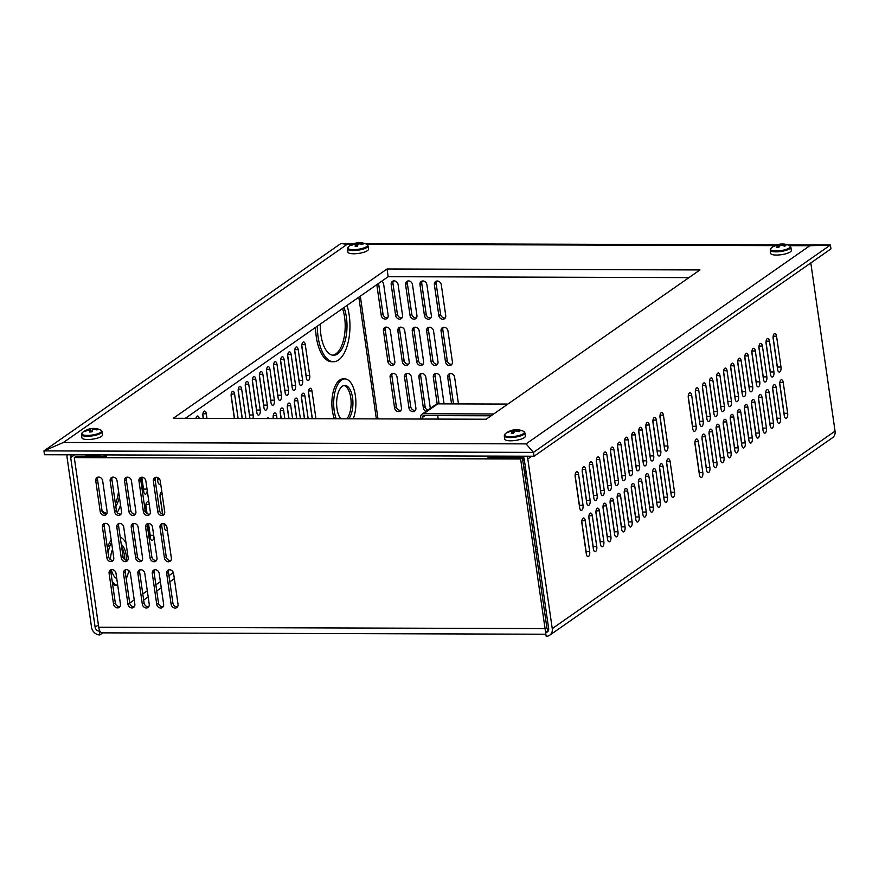 <?xml version="1.0" encoding="UTF-8"?>
<svg xmlns="http://www.w3.org/2000/svg" width="879" height="879" viewBox="0 0 879 879"><rect width="100%" height="100%" fill="white"/><g stroke="black" fill="none" stroke-linecap="round" stroke-linejoin="round"><path stroke-width="1.32" d="M696.146 439.192A3.89 1.78 90.2 0 0 694.981 444.071L699.431 474.913A3.89 1.78 90.2 0 0 701.112 477.616A3.89 1.78 90.2 0 0 702.826 472.55L698.376 441.708A3.89 1.78 90.2 0 0 696.695 439.006A3.89 1.78 90.2 0 0 696.146 439.192M703.222 434.248A3.89 1.78 90.2 0 0 702.057 439.137L706.496 469.979A3.89 1.78 90.2 0 0 708.188 472.682A3.89 1.78 90.2 0 0 709.891 467.606L705.441 436.764A3.89 1.78 90.2 0 0 703.76 434.061A3.89 1.78 90.2 0 0 703.222 434.248M696.553 387.98A3.89 1.78 90.2 0 0 695.388 392.869L699.827 423.711A3.89 1.78 90.2 0 0 701.519 426.414A3.89 1.78 90.2 0 0 703.222 421.349L698.783 390.496A3.89 1.78 90.2 0 0 697.091 387.804A3.89 1.78 90.2 0 0 696.553 387.98M703.618 383.046A3.89 1.78 90.2 0 0 702.453 387.936L706.903 418.778A3.89 1.78 90.2 0 0 708.584 421.481A3.89 1.78 90.2 0 0 710.298 416.404L705.848 385.562A3.89 1.78 90.2 0 0 704.167 382.859A3.89 1.78 90.2 0 0 703.618 383.046M710.287 429.315A3.89 1.78 90.2 0 0 709.122 434.204L713.572 465.046A3.89 1.78 90.2 0 0 715.253 467.749A3.89 1.78 90.2 0 0 716.956 462.673L712.517 431.831A3.89 1.78 90.2 0 0 710.836 429.128A3.89 1.78 90.2 0 0 710.287 429.315M717.352 424.37A3.89 1.78 90.2 0 0 716.198 429.26L720.637 460.102A3.89 1.78 90.2 0 0 722.318 462.804A3.89 1.78 90.2 0 0 724.032 457.739L719.582 426.886A3.89 1.78 90.2 0 0 717.901 424.194A3.89 1.78 90.2 0 0 717.352 424.37M710.693 378.113A3.89 1.78 90.2 0 0 709.529 382.991L713.968 413.844A3.89 1.78 90.2 0 0 715.66 416.536A3.89 1.78 90.2 0 0 717.363 411.471L712.924 380.629A3.89 1.78 90.2 0 0 711.232 377.926A3.89 1.78 90.2 0 0 710.693 378.113M717.758 373.168A3.89 1.78 90.2 0 0 716.594 378.058L721.044 408.9A3.89 1.78 90.2 0 0 722.725 411.603A3.89 1.78 90.2 0 0 724.439 406.537L719.989 375.685A3.89 1.78 90.2 0 0 718.308 372.982A3.89 1.78 90.2 0 0 717.758 373.168M689.477 392.924A3.89 1.78 90.2 0 0 688.312 397.802L692.762 428.655A3.89 1.78 90.2 0 0 694.443 431.347A3.89 1.78 90.2 0 0 696.157 426.282L691.707 395.44A3.89 1.78 90.2 0 0 690.026 392.737A3.89 1.78 90.2 0 0 689.477 392.924M661.195 412.669A3.89 1.78 90.2 0 0 660.041 417.558L664.48 448.4A3.89 1.78 90.2 0 0 666.161 451.103A3.89 1.78 90.2 0 0 667.875 446.027L663.425 415.185A3.89 1.78 90.2 0 0 661.744 412.482A3.89 1.78 90.2 0 0 661.195 412.669M667.864 458.937A3.89 1.78 90.2 0 0 666.7 463.826L671.149 494.668A3.89 1.78 90.2 0 0 672.831 497.371A3.89 1.78 90.2 0 0 674.545 492.295L670.095 461.453A3.89 1.78 90.2 0 0 668.414 458.75A3.89 1.78 90.2 0 0 667.864 458.937M660.799 463.87A3.89 1.78 90.2 0 0 659.635 468.76L664.074 499.602A3.89 1.78 90.2 0 0 665.766 502.305A3.89 1.78 90.2 0 0 667.469 497.239L663.03 466.386A3.89 1.78 90.2 0 0 661.338 463.694A3.89 1.78 90.2 0 0 660.799 463.87M653.723 468.815A3.89 1.78 90.2 0 0 652.559 473.693L657.009 504.546A3.89 1.78 90.2 0 0 658.69 507.238A3.89 1.78 90.2 0 0 660.404 502.173L655.954 471.331A3.89 1.78 90.2 0 0 654.273 468.628A3.89 1.78 90.2 0 0 653.723 468.815M646.658 473.748A3.89 1.78 90.2 0 0 645.494 478.637L649.933 509.479A3.89 1.78 90.2 0 0 651.625 512.182A3.89 1.78 90.2 0 0 653.328 507.106L648.889 476.264A3.89 1.78 90.2 0 0 647.197 473.561A3.89 1.78 90.2 0 0 646.658 473.748M639.582 478.681A3.89 1.78 90.2 0 0 638.418 483.571L642.868 514.413A3.89 1.78 90.2 0 0 644.549 517.116A3.89 1.78 90.2 0 0 646.263 512.05L641.813 481.198A3.89 1.78 90.2 0 0 640.132 478.506A3.89 1.78 90.2 0 0 639.582 478.681M632.517 483.626A3.89 1.78 90.2 0 0 631.353 488.504L635.803 519.357A3.89 1.78 90.2 0 0 637.484 522.06A3.89 1.78 90.2 0 0 639.187 516.984L634.748 486.142A3.89 1.78 90.2 0 0 633.067 483.439A3.89 1.78 90.2 0 0 632.517 483.626M752.71 399.692A3.89 1.78 90.2 0 0 751.545 404.571L755.984 435.424A3.89 1.78 90.2 0 0 757.676 438.116A3.89 1.78 90.2 0 0 759.379 433.05L754.94 402.208A3.89 1.78 90.2 0 0 753.248 399.505A3.89 1.78 90.2 0 0 752.71 399.692M759.775 394.748A3.89 1.78 90.2 0 0 758.61 399.637L763.06 430.479A3.89 1.78 90.2 0 0 764.741 433.182A3.89 1.78 90.2 0 0 766.455 428.117L762.005 397.264A3.89 1.78 90.2 0 0 760.324 394.572A3.89 1.78 90.2 0 0 759.775 394.748M753.105 348.491A3.89 1.78 90.2 0 0 751.941 353.369L756.39 384.211A3.89 1.78 90.2 0 0 758.072 386.914A3.89 1.78 90.2 0 0 759.786 381.849L755.336 351.007A3.89 1.78 90.2 0 0 753.655 348.304A3.89 1.78 90.2 0 0 753.105 348.491M760.181 343.546A3.89 1.78 90.2 0 0 759.016 348.436L763.455 379.278A3.89 1.78 90.2 0 0 765.148 381.98A3.89 1.78 90.2 0 0 766.851 376.904L762.412 346.062A3.89 1.78 90.2 0 0 760.72 343.359A3.89 1.78 90.2 0 0 760.181 343.546M766.851 389.815A3.89 1.78 90.2 0 0 765.686 394.704L770.125 425.546A3.89 1.78 90.2 0 0 771.817 428.249A3.89 1.78 90.2 0 0 773.52 423.173L769.081 392.331A3.89 1.78 90.2 0 0 767.389 389.628A3.89 1.78 90.2 0 0 766.851 389.815M773.916 384.881A3.89 1.78 90.2 0 0 772.751 389.76L777.201 420.612A3.89 1.78 90.2 0 0 778.882 423.304A3.89 1.78 90.2 0 0 780.596 418.239L776.146 387.397A3.89 1.78 90.2 0 0 774.465 384.694A3.89 1.78 90.2 0 0 773.916 384.881M767.246 338.613A3.89 1.78 90.2 0 0 766.081 343.502L770.531 374.344A3.89 1.78 90.2 0 0 772.212 377.047A3.89 1.78 90.2 0 0 773.927 371.971L769.477 341.129A3.89 1.78 90.2 0 0 767.796 338.426A3.89 1.78 90.2 0 0 767.246 338.613M774.322 333.679A3.89 1.78 90.2 0 0 773.157 338.558L777.596 369.4A3.89 1.78 90.2 0 0 779.288 372.103A3.89 1.78 90.2 0 0 780.991 367.037L776.553 336.196A3.89 1.78 90.2 0 0 774.86 333.493A3.89 1.78 90.2 0 0 774.322 333.679M724.428 419.437A3.89 1.78 90.2 0 0 723.263 424.326L727.713 455.168A3.89 1.78 90.2 0 0 729.394 457.871A3.89 1.78 90.2 0 0 731.097 452.795L726.658 421.953A3.89 1.78 90.2 0 0 724.966 419.25A3.89 1.78 90.2 0 0 724.428 419.437M731.493 414.503A3.89 1.78 90.2 0 0 730.328 419.382L734.778 450.235A3.89 1.78 90.2 0 0 736.459 452.938A3.89 1.78 90.2 0 0 738.173 447.861L733.723 417.02A3.89 1.78 90.2 0 0 732.042 414.317A3.89 1.78 90.2 0 0 731.493 414.503M724.834 368.235A3.89 1.78 90.2 0 0 723.67 373.125L728.109 403.966A3.89 1.78 90.2 0 0 729.801 406.669A3.89 1.78 90.2 0 0 731.504 401.593L727.065 370.751A3.89 1.78 90.2 0 0 725.373 368.048A3.89 1.78 90.2 0 0 724.834 368.235M731.899 363.302A3.89 1.78 90.2 0 0 730.735 368.18L735.185 399.033A3.89 1.78 90.2 0 0 736.866 401.725A3.89 1.78 90.2 0 0 738.569 396.66L734.13 365.818A3.89 1.78 90.2 0 0 732.449 363.115A3.89 1.78 90.2 0 0 731.899 363.302M738.569 409.559A3.89 1.78 90.2 0 0 737.404 414.448L741.843 445.29A3.89 1.78 90.2 0 0 743.535 447.993A3.89 1.78 90.2 0 0 745.238 442.928L740.799 412.075A3.89 1.78 90.2 0 0 739.107 409.383A3.89 1.78 90.2 0 0 738.569 409.559M745.634 404.626A3.89 1.78 90.2 0 0 744.469 409.515L748.919 440.357A3.89 1.78 90.2 0 0 750.6 443.06A3.89 1.78 90.2 0 0 752.314 437.984L747.864 407.142A3.89 1.78 90.2 0 0 746.183 404.439A3.89 1.78 90.2 0 0 745.634 404.626M738.964 358.357A3.89 1.78 90.2 0 0 737.811 363.247L742.25 394.089A3.89 1.78 90.2 0 0 743.931 396.792A3.89 1.78 90.2 0 0 745.645 391.715L741.195 360.873A3.89 1.78 90.2 0 0 739.514 358.171A3.89 1.78 90.2 0 0 738.964 358.357M746.04 353.424A3.89 1.78 90.2 0 0 744.876 358.313L749.326 389.155A3.89 1.78 90.2 0 0 751.007 391.858A3.89 1.78 90.2 0 0 752.71 386.782L748.271 355.94A3.89 1.78 90.2 0 0 746.59 353.237A3.89 1.78 90.2 0 0 746.04 353.424M632.924 432.424A3.89 1.78 90.2 0 0 631.759 437.302L636.198 468.155A3.89 1.78 90.2 0 0 637.89 470.847A3.89 1.78 90.2 0 0 639.593 465.782L635.154 434.94A3.89 1.78 90.2 0 0 633.462 432.237A3.89 1.78 90.2 0 0 632.924 432.424M625.848 437.357A3.89 1.78 90.2 0 0 624.683 442.247L629.133 473.089A3.89 1.78 90.2 0 0 630.814 475.792A3.89 1.78 90.2 0 0 632.528 470.715L628.078 439.874A3.89 1.78 90.2 0 0 626.397 437.171A3.89 1.78 90.2 0 0 625.848 437.357M618.783 442.291A3.89 1.78 90.2 0 0 617.618 447.18L622.057 478.022A3.89 1.78 90.2 0 0 623.749 480.725A3.89 1.78 90.2 0 0 625.452 475.66L621.014 444.807A3.89 1.78 90.2 0 0 619.321 442.115A3.89 1.78 90.2 0 0 618.783 442.291M611.707 447.235A3.89 1.78 90.2 0 0 610.542 452.114L614.992 482.967A3.89 1.78 90.2 0 0 616.673 485.658A3.89 1.78 90.2 0 0 618.387 480.593L613.938 449.751A3.89 1.78 90.2 0 0 612.256 447.048A3.89 1.78 90.2 0 0 611.707 447.235M604.642 452.169A3.89 1.78 90.2 0 0 603.477 457.058L607.916 487.9A3.89 1.78 90.2 0 0 609.608 490.603A3.89 1.78 90.2 0 0 611.312 485.527L606.873 454.685A3.89 1.78 90.2 0 0 605.181 451.982A3.89 1.78 90.2 0 0 604.642 452.169M597.566 457.102A3.89 1.78 90.2 0 0 596.401 461.991L600.851 492.833A3.89 1.78 90.2 0 0 602.533 495.536A3.89 1.78 90.2 0 0 604.247 490.471L599.797 459.618A3.89 1.78 90.2 0 0 598.116 456.926A3.89 1.78 90.2 0 0 597.566 457.102M590.501 462.046A3.89 1.78 90.2 0 0 589.337 466.925L593.786 497.778A3.89 1.78 90.2 0 0 595.468 500.481A3.89 1.78 90.2 0 0 597.171 495.404L592.732 464.562A3.89 1.78 90.2 0 0 591.051 461.86A3.89 1.78 90.2 0 0 590.501 462.046M583.425 466.98A3.89 1.78 90.2 0 0 582.272 471.869L586.711 502.711A3.89 1.78 90.2 0 0 588.392 505.414A3.89 1.78 90.2 0 0 590.106 500.338L585.656 469.496A3.89 1.78 90.2 0 0 583.975 466.793A3.89 1.78 90.2 0 0 583.425 466.98M576.36 471.913A3.89 1.78 90.2 0 0 575.196 476.803L579.646 507.644A3.89 1.78 90.2 0 0 581.327 510.347A3.89 1.78 90.2 0 0 583.041 505.282L578.591 474.429A3.89 1.78 90.2 0 0 576.91 471.737A3.89 1.78 90.2 0 0 576.36 471.913M583.03 518.181A3.89 1.78 90.2 0 0 581.865 523.071L586.304 553.913A3.89 1.78 90.2 0 0 587.996 556.616A3.89 1.78 90.2 0 0 589.699 551.54L585.26 520.698A3.89 1.78 90.2 0 0 583.568 517.995A3.89 1.78 90.2 0 0 583.03 518.181M590.095 513.248A3.89 1.78 90.2 0 0 588.93 518.138L593.38 548.979A3.89 1.78 90.2 0 0 595.061 551.682A3.89 1.78 90.2 0 0 596.775 546.606L592.325 515.764A3.89 1.78 90.2 0 0 590.644 513.061A3.89 1.78 90.2 0 0 590.095 513.248M597.171 508.315A3.89 1.78 90.2 0 0 596.006 513.193L600.445 544.035A3.89 1.78 90.2 0 0 602.137 546.738A3.89 1.78 90.2 0 0 603.84 541.673L599.401 510.831A3.89 1.78 90.2 0 0 597.709 508.128A3.89 1.78 90.2 0 0 597.171 508.315M604.236 503.37A3.89 1.78 90.2 0 0 603.071 508.26L607.521 539.102A3.89 1.78 90.2 0 0 609.202 541.805A3.89 1.78 90.2 0 0 610.916 536.728L606.466 505.886A3.89 1.78 90.2 0 0 604.785 503.184A3.89 1.78 90.2 0 0 604.236 503.37M611.312 498.437A3.89 1.78 90.2 0 0 610.147 503.326L614.586 534.168A3.89 1.78 90.2 0 0 616.278 536.871A3.89 1.78 90.2 0 0 617.981 531.795L613.542 500.953A3.89 1.78 90.2 0 0 611.85 498.25A3.89 1.78 90.2 0 0 611.312 498.437M618.376 493.493A3.89 1.78 90.2 0 0 617.212 498.382L621.662 529.224A3.89 1.78 90.2 0 0 623.343 531.927A3.89 1.78 90.2 0 0 625.057 526.862L620.607 496.009A3.89 1.78 90.2 0 0 618.926 493.317A3.89 1.78 90.2 0 0 618.376 493.493M625.441 488.559A3.89 1.78 90.2 0 0 624.288 493.449L628.727 524.291A3.89 1.78 90.2 0 0 630.408 526.993A3.89 1.78 90.2 0 0 632.122 521.917L627.672 491.075A3.89 1.78 90.2 0 0 625.991 488.372A3.89 1.78 90.2 0 0 625.441 488.559M639.989 427.48A3.89 1.78 90.2 0 0 638.824 432.369L643.274 463.211A3.89 1.78 90.2 0 0 644.955 465.914A3.89 1.78 90.2 0 0 646.669 460.838L642.219 429.996A3.89 1.78 90.2 0 0 640.538 427.293A3.89 1.78 90.2 0 0 639.989 427.48M647.054 422.546A3.89 1.78 90.2 0 0 645.9 427.436L650.339 458.278A3.89 1.78 90.2 0 0 652.02 460.981A3.89 1.78 90.2 0 0 653.734 455.904L649.284 425.062A3.89 1.78 90.2 0 0 647.603 422.359A3.89 1.78 90.2 0 0 647.054 422.546M654.13 417.613A3.89 1.78 90.2 0 0 652.965 422.491L657.415 453.333A3.89 1.78 90.2 0 0 659.096 456.036A3.89 1.78 90.2 0 0 660.799 450.971L656.36 420.129A3.89 1.78 90.2 0 0 654.679 417.426A3.89 1.78 90.2 0 0 654.13 417.613M780.981 379.937A3.89 1.78 90.2 0 0 779.827 384.826L784.266 415.668A3.89 1.78 90.2 0 0 785.947 418.371A3.89 1.78 90.2 0 0 787.661 413.295L783.211 382.453A3.89 1.78 90.2 0 0 781.53 379.75A3.89 1.78 90.2 0 0 780.981 379.937M118.588 515.38A3.89 3.285 -124.9 0 0 120.28 514.863A3.89 3.285 -124.9 0 0 121.511 511.688L117.061 480.846A3.89 3.285 -124.9 0 0 114.852 477.627A3.89 3.285 -124.9 0 0 111.38 477.649A3.89 3.285 -124.9 0 0 110.161 480.824L114.6 511.666A3.89 3.285 -124.9 0 0 118.588 515.38M121.038 514.072A3.89 3.285 55.1 0 1 120.357 514.149A3.89 3.285 55.1 0 1 116.369 510.435L114.6 511.666M125.257 561.648A3.89 3.285 -124.9 0 0 126.95 561.132A3.89 3.285 -124.9 0 0 128.18 557.956L123.73 527.114A3.89 3.285 -124.9 0 0 121.522 523.884A3.89 3.285 -124.9 0 0 118.05 523.917A3.89 3.285 -124.9 0 0 116.819 527.092L121.269 557.934A3.89 3.285 -124.9 0 0 125.257 561.648M127.708 560.341A3.89 3.285 55.1 0 1 127.026 560.406A3.89 3.285 55.1 0 1 123.038 556.704L121.269 557.934M131.927 607.916A3.89 3.285 -124.9 0 0 133.619 607.4A3.89 3.285 -124.9 0 0 134.85 604.225L130.4 573.372A3.89 3.285 -124.9 0 0 128.191 570.152A3.89 3.285 -124.9 0 0 124.719 570.185A3.89 3.285 -124.9 0 0 123.489 573.361L127.938 604.203A3.89 3.285 -124.9 0 0 131.927 607.916M134.377 606.609A3.89 3.285 55.1 0 1 133.685 606.675A3.89 3.285 55.1 0 1 129.696 602.961L127.938 604.203M117.522 607.872A3.89 3.285 -124.9 0 0 119.214 607.356A3.89 3.285 -124.9 0 0 120.445 604.181L116.006 573.328A3.89 3.285 -124.9 0 0 113.787 570.108A3.89 3.285 -124.9 0 0 110.325 570.141A3.89 3.285 -124.9 0 0 109.095 573.317L113.534 604.159A3.89 3.285 -124.9 0 0 117.522 607.872M119.973 606.565A3.89 3.285 55.1 0 1 119.291 606.631A3.89 3.285 55.1 0 1 115.303 602.917L113.534 604.159M110.853 561.604A3.89 3.285 -124.9 0 0 112.545 561.088A3.89 3.285 -124.9 0 0 113.776 557.912L109.337 527.07A3.89 3.285 -124.9 0 0 107.128 523.84A3.89 3.285 -124.9 0 0 103.656 523.873A3.89 3.285 -124.9 0 0 102.425 527.048L106.864 557.89A3.89 3.285 -124.9 0 0 110.853 561.604M113.314 560.297A3.89 3.285 55.1 0 1 112.622 560.362A3.89 3.285 55.1 0 1 108.633 556.66L106.864 557.89M104.194 515.336A3.89 3.285 -124.9 0 0 105.887 514.819A3.89 3.285 -124.9 0 0 107.117 511.644L102.667 480.802A3.89 3.285 -124.9 0 0 100.459 477.583A3.89 3.285 -124.9 0 0 96.987 477.605A3.89 3.285 -124.9 0 0 95.756 480.78L100.206 511.622A3.89 3.285 -124.9 0 0 104.194 515.336M106.645 514.028A3.89 3.285 55.1 0 1 105.963 514.105A3.89 3.285 55.1 0 1 101.975 510.391L100.206 511.622M168.449 561.78A3.89 3.285 -124.9 0 0 170.141 561.263A3.89 3.285 -124.9 0 0 171.372 558.088L166.922 527.246A3.89 3.285 -124.9 0 0 164.714 524.016A3.89 3.285 -124.9 0 0 161.242 524.049A3.89 3.285 -124.9 0 0 160.011 527.224L164.461 558.066A3.89 3.285 -124.9 0 0 168.449 561.78M170.9 560.472A3.89 3.285 55.1 0 1 170.218 560.538A3.89 3.285 55.1 0 1 166.23 556.836L164.461 558.066M175.119 608.048A3.89 3.285 -124.9 0 0 176.811 607.532A3.89 3.285 -124.9 0 0 178.041 604.356L173.592 573.504A3.89 3.285 -124.9 0 0 171.383 570.284A3.89 3.285 -124.9 0 0 167.911 570.317A3.89 3.285 -124.9 0 0 166.68 573.493L171.13 604.334A3.89 3.285 -124.9 0 0 175.119 608.048M177.569 606.741A3.89 3.285 55.1 0 1 176.888 606.807A3.89 3.285 55.1 0 1 172.899 603.093L171.13 604.334M160.714 608.004A3.89 3.285 -124.9 0 0 162.406 607.488A3.89 3.285 -124.9 0 0 163.637 604.312L159.198 573.46A3.89 3.285 -124.9 0 0 156.989 570.24A3.89 3.285 -124.9 0 0 153.517 570.273A3.89 3.285 -124.9 0 0 152.287 573.449L156.726 604.291A3.89 3.285 -124.9 0 0 160.714 608.004M163.175 606.697A3.89 3.285 55.1 0 1 162.483 606.763A3.89 3.285 55.1 0 1 158.495 603.049L156.726 604.291M154.056 561.736A3.89 3.285 -124.9 0 0 155.748 561.22A3.89 3.285 -124.9 0 0 156.978 558.044L152.528 527.202A3.89 3.285 -124.9 0 0 150.32 523.972A3.89 3.285 -124.9 0 0 146.848 524.005A3.89 3.285 -124.9 0 0 145.617 527.18L150.067 558.022A3.89 3.285 -124.9 0 0 154.056 561.736M156.506 560.428A3.89 3.285 55.1 0 1 155.814 560.494A3.89 3.285 55.1 0 1 151.825 556.792L150.067 558.022M146.321 607.96A3.89 3.285 -124.9 0 0 148.013 607.444A3.89 3.285 -124.9 0 0 149.243 604.269L144.793 573.416A3.89 3.285 -124.9 0 0 142.585 570.196A3.89 3.285 -124.9 0 0 139.113 570.229A3.89 3.285 -124.9 0 0 137.882 573.405L142.332 604.247A3.89 3.285 -124.9 0 0 146.321 607.96M148.771 606.653A3.89 3.285 55.1 0 1 148.09 606.719A3.89 3.285 55.1 0 1 144.101 603.005L142.332 604.247M139.651 561.692A3.89 3.285 -124.9 0 0 141.343 561.176A3.89 3.285 -124.9 0 0 142.574 558L138.135 527.158A3.89 3.285 -124.9 0 0 135.915 523.928A3.89 3.285 -124.9 0 0 132.454 523.961A3.89 3.285 -124.9 0 0 131.224 527.136L135.663 557.978A3.89 3.285 -124.9 0 0 139.651 561.692M142.101 560.384A3.89 3.285 55.1 0 1 141.42 560.45A3.89 3.285 55.1 0 1 137.432 556.748L135.663 557.978M132.982 515.424A3.89 3.285 -124.9 0 0 134.674 514.907A3.89 3.285 -124.9 0 0 135.904 511.732L131.465 480.89A3.89 3.285 -124.9 0 0 129.257 477.671A3.89 3.285 -124.9 0 0 125.785 477.693A3.89 3.285 -124.9 0 0 124.554 480.868L128.993 511.71A3.89 3.285 -124.9 0 0 132.982 515.424M135.443 514.116A3.89 3.285 55.1 0 1 134.751 514.193A3.89 3.285 55.1 0 1 130.762 510.479L128.993 511.71M147.386 515.468A3.89 3.285 -124.9 0 0 149.078 514.951A3.89 3.285 -124.9 0 0 150.309 511.776L145.859 480.934A3.89 3.285 -124.9 0 0 143.651 477.715A3.89 3.285 -124.9 0 0 140.179 477.736A3.89 3.285 -124.9 0 0 138.948 480.912L143.398 511.754A3.89 3.285 -124.9 0 0 147.386 515.468M149.837 514.16A3.89 3.285 55.1 0 1 149.155 514.237A3.89 3.285 55.1 0 1 145.167 510.523L143.398 511.754M161.78 515.512A3.89 3.285 -124.9 0 0 163.472 514.995A3.89 3.285 -124.9 0 0 164.703 511.82L160.264 480.978A3.89 3.285 -124.9 0 0 158.044 477.758A3.89 3.285 -124.9 0 0 154.583 477.78A3.89 3.285 -124.9 0 0 153.353 480.956L157.791 511.798A3.89 3.285 -124.9 0 0 161.78 515.512M164.23 514.204A3.89 3.285 55.1 0 1 163.549 514.281A3.89 3.285 55.1 0 1 159.56 510.567L157.791 511.798M399.615 319.121A3.89 3.285 -124.9 0 0 401.307 318.605A3.89 3.285 -124.9 0 0 402.538 315.429L398.099 284.587A3.89 3.285 -124.9 0 0 395.88 281.368A3.89 3.285 -124.9 0 0 392.419 281.39A3.89 3.285 -124.9 0 0 391.188 284.565L395.627 315.407A3.89 3.285 -124.9 0 0 399.615 319.121M393.418 280.95A3.89 3.285 -124.9 0 0 392.957 283.335L397.396 314.177A3.89 3.285 -124.9 0 0 401.384 317.89A3.89 3.285 -124.9 0 0 402.066 317.813M406.285 365.389A3.89 3.285 -124.9 0 0 407.977 364.873A3.89 3.285 -124.9 0 0 409.207 361.698L404.758 330.856A3.89 3.285 -124.9 0 0 402.549 327.636A3.89 3.285 -124.9 0 0 399.077 327.658A3.89 3.285 -124.9 0 0 397.846 330.834L402.296 361.676A3.89 3.285 -124.9 0 0 406.285 365.389M400.088 327.219A3.89 3.285 -124.9 0 0 399.615 329.603L404.065 360.445A3.89 3.285 -124.9 0 0 408.054 364.159A3.89 3.285 -124.9 0 0 408.735 364.082M412.954 411.658A3.89 3.285 -124.9 0 0 414.646 411.141A3.89 3.285 -124.9 0 0 415.877 407.966L411.427 377.124A3.89 3.285 -124.9 0 0 409.218 373.894A3.89 3.285 -124.9 0 0 405.746 373.927A3.89 3.285 -124.9 0 0 404.516 377.102L408.966 407.944A3.89 3.285 -124.9 0 0 412.954 411.658M406.757 373.487A3.89 3.285 -124.9 0 0 406.285 375.86L410.735 406.713A3.89 3.285 -124.9 0 0 414.723 410.416A3.89 3.285 -124.9 0 0 415.404 410.35M398.55 411.614A3.89 3.285 -124.9 0 0 400.242 411.097A3.89 3.285 -124.9 0 0 401.472 407.922L397.033 377.08A3.89 3.285 -124.9 0 0 394.825 373.85A3.89 3.285 -124.9 0 0 391.353 373.883A3.89 3.285 -124.9 0 0 390.122 377.058L394.561 407.9A3.89 3.285 -124.9 0 0 398.55 411.614M392.353 373.443A3.89 3.285 -124.9 0 0 391.891 375.816L396.33 406.669A3.89 3.285 -124.9 0 0 400.319 410.372A3.89 3.285 -124.9 0 0 401.011 410.306M391.891 365.345A3.89 3.285 -124.9 0 0 393.583 364.829A3.89 3.285 -124.9 0 0 394.814 361.654L390.364 330.812A3.89 3.285 -124.9 0 0 388.155 327.592A3.89 3.285 -124.9 0 0 384.683 327.614A3.89 3.285 -124.9 0 0 383.453 330.79L387.903 361.632A3.89 3.285 -124.9 0 0 391.891 365.345M385.694 327.175A3.89 3.285 -124.9 0 0 385.222 329.559L389.672 360.401A3.89 3.285 -124.9 0 0 393.66 364.115A3.89 3.285 -124.9 0 0 394.341 364.038M378.574 283.401L383.002 314.133L381.233 315.363A3.89 3.285 -124.9 0 0 385.222 319.077A3.89 3.285 -124.9 0 0 386.914 318.561A3.89 3.285 -124.9 0 0 388.144 315.385L383.694 284.543A3.89 3.285 -124.9 0 0 381.519 281.346M383.002 314.133A3.89 3.285 -124.9 0 0 386.991 317.846A3.89 3.285 -124.9 0 0 387.672 317.769M449.477 365.521A3.89 3.285 -124.9 0 0 451.169 365.005A3.89 3.285 -124.9 0 0 452.399 361.829L447.96 330.987A3.89 3.285 -124.9 0 0 445.741 327.768A3.89 3.285 -124.9 0 0 442.28 327.79A3.89 3.285 -124.9 0 0 441.049 330.965L445.488 361.807A3.89 3.285 -124.9 0 0 449.477 365.521M443.28 327.351A3.89 3.285 -124.9 0 0 442.807 329.735L447.257 360.577A3.89 3.285 -124.9 0 0 451.246 364.291A3.89 3.285 -124.9 0 0 451.927 364.214M435.083 365.477A3.89 3.285 -124.9 0 0 436.775 364.961A3.89 3.285 -124.9 0 0 438.006 361.785L433.556 330.943A3.89 3.285 -124.9 0 0 431.347 327.724A3.89 3.285 -124.9 0 0 427.875 327.746A3.89 3.285 -124.9 0 0 426.645 330.922L431.095 361.763A3.89 3.285 -124.9 0 0 435.083 365.477M428.886 327.307A3.89 3.285 -124.9 0 0 428.414 329.691L432.864 360.533A3.89 3.285 -124.9 0 0 436.852 364.247A3.89 3.285 -124.9 0 0 437.533 364.17M430.314 408.405A3.89 3.285 -124.9 0 0 430.27 408.01L425.832 377.168A3.89 3.285 -124.9 0 0 423.612 373.938A3.89 3.285 -124.9 0 0 420.151 373.971A3.89 3.285 -124.9 0 0 418.92 377.146L423.359 407.988A3.89 3.285 -124.9 0 0 425.996 411.416M420.678 365.433A3.89 3.285 -124.9 0 0 422.37 364.917A3.89 3.285 -124.9 0 0 423.601 361.741L419.162 330.9A3.89 3.285 -124.9 0 0 416.954 327.68A3.89 3.285 -124.9 0 0 413.482 327.702A3.89 3.285 -124.9 0 0 412.251 330.878L416.69 361.719A3.89 3.285 -124.9 0 0 420.678 365.433M414.481 327.263A3.89 3.285 -124.9 0 0 414.02 329.647L418.459 360.489A3.89 3.285 -124.9 0 0 422.447 364.203A3.89 3.285 -124.9 0 0 423.14 364.126M414.02 319.165A3.89 3.285 -124.9 0 0 415.712 318.648A3.89 3.285 -124.9 0 0 416.943 315.473L412.493 284.631A3.89 3.285 -124.9 0 0 410.284 281.412A3.89 3.285 -124.9 0 0 406.812 281.434A3.89 3.285 -124.9 0 0 405.582 284.609L410.032 315.451A3.89 3.285 -124.9 0 0 414.02 319.165M407.823 280.994A3.89 3.285 -124.9 0 0 407.351 283.379L411.79 314.221A3.89 3.285 -124.9 0 0 415.778 317.934A3.89 3.285 -124.9 0 0 416.47 317.857M428.414 319.209A3.89 3.285 -124.9 0 0 430.106 318.692A3.89 3.285 -124.9 0 0 431.336 315.517L426.886 284.675A3.89 3.285 -124.9 0 0 424.678 281.456A3.89 3.285 -124.9 0 0 421.206 281.478A3.89 3.285 -124.9 0 0 419.975 284.653L424.425 315.495A3.89 3.285 -124.9 0 0 428.414 319.209M422.217 281.038A3.89 3.285 -124.9 0 0 421.744 283.423L426.194 314.264A3.89 3.285 -124.9 0 0 430.183 317.978A3.89 3.285 -124.9 0 0 430.864 317.901M442.807 319.253A3.89 3.285 -124.9 0 0 444.499 318.736A3.89 3.285 -124.9 0 0 445.73 315.561L441.291 284.719A3.89 3.285 -124.9 0 0 439.082 281.5A3.89 3.285 -124.9 0 0 435.61 281.522A3.89 3.285 -124.9 0 0 434.38 284.697L438.819 315.539A3.89 3.285 -124.9 0 0 442.807 319.253M436.61 281.082A3.89 3.285 -124.9 0 0 436.149 283.467L440.588 314.308A3.89 3.285 -124.9 0 0 444.576 318.022A3.89 3.285 -124.9 0 0 445.268 317.945M525.148 476.967A24.293 6.614 -8.2 0 0 526.708 476.319M525.389 467.178A24.293 6.614 -8.2 0 0 523.708 466.991M526.982 478.253A24.293 6.614 171.8 0 1 525.422 478.89M115.413 503.799A29.15 13.339 90.2 0 0 118.555 491.174M115.819 506.656A29.15 13.339 90.2 0 0 119.379 496.91M106.568 455.025A29.15 13.339 90.2 0 0 103.425 456.344A29.15 13.339 90.2 0 0 103.293 456.443M124.873 559.681A17.811 8.153 90.2 0 0 121.621 546.881M125.225 571.35A17.811 8.153 90.2 0 0 125.642 569.878M126.686 560.395A17.811 8.153 90.2 0 0 121.258 544.387M111.545 542.42A24.293 11.119 90.2 0 0 108.106 552.968M112.171 581.195A24.293 11.119 90.2 0 0 117.753 585.447M111.226 540.178A24.293 11.119 90.2 0 0 107.403 548.122M112.545 583.744A24.293 11.119 90.2 0 0 116.665 585.502L117.753 585.502M346.886 418.8A17.811 8.153 90.2 0 0 350.985 399.736A17.811 8.153 90.2 0 0 343.931 385.518M348.688 418.811A17.811 8.153 90.2 0 0 352.688 398.78A17.811 8.153 90.2 0 0 344.832 385.409A17.811 8.153 90.2 0 0 342.338 386.255A17.811 8.153 90.2 0 0 336.668 401.461A17.811 8.153 90.2 0 0 340.777 418.778M353.259 418.822A24.293 11.119 90.2 0 0 354.885 392.957A24.293 11.119 90.2 0 0 344.854 378.926A24.293 11.119 90.2 0 0 341.448 380.091A24.293 11.119 90.2 0 0 336.207 418.767M344.854 378.926L343.052 378.926A24.293 11.119 90.2 0 0 339.646 380.08A24.293 11.119 90.2 0 0 334.405 418.767M157.275 477.418L157.868 481.571A3.89 1.78 90.2 0 0 159.549 484.263A3.89 1.78 90.2 0 0 160.099 484.087A3.89 1.78 90.2 0 0 160.626 483.494M163.933 523.686L164.538 527.829A3.89 1.78 90.2 0 0 166.219 530.531A3.89 1.78 90.2 0 0 166.768 530.345A3.89 1.78 90.2 0 0 167.285 529.762M148.342 523.488L150.397 537.706A3.89 1.78 90.2 0 0 152.078 540.409A3.89 1.78 90.2 0 0 152.627 540.222A3.89 1.78 90.2 0 0 153.869 536.509M141.684 477.231L143.727 491.438A3.89 1.78 90.2 0 0 145.409 494.141A3.89 1.78 90.2 0 0 145.958 493.954A3.89 1.78 90.2 0 0 147.2 490.24M252.899 418.514A3.89 1.78 90.2 0 0 253.174 415.009L248.724 384.167A3.89 1.78 90.2 0 0 247.043 381.464A3.89 1.78 90.2 0 0 245.329 386.54L249.779 417.382A3.89 1.78 90.2 0 0 250.043 418.503M256.844 412.449A3.89 1.78 90.2 0 0 258.536 415.141A3.89 1.78 90.2 0 0 259.074 414.965A3.89 1.78 90.2 0 0 260.239 410.075L255.8 379.234A3.89 1.78 90.2 0 0 254.108 376.531A3.89 1.78 90.2 0 0 252.405 381.596L256.844 412.449M263.92 407.504A3.89 1.78 90.2 0 0 265.601 410.207A3.89 1.78 90.2 0 0 266.15 410.021A3.89 1.78 90.2 0 0 267.315 405.131L262.865 374.289A3.89 1.78 90.2 0 0 261.184 371.586A3.89 1.78 90.2 0 0 259.47 376.662L263.92 407.504M270.985 402.571A3.89 1.78 90.2 0 0 272.677 405.274A3.89 1.78 90.2 0 0 273.215 405.087A3.89 1.78 90.2 0 0 274.38 400.198L269.941 369.356A3.89 1.78 90.2 0 0 268.249 366.653A3.89 1.78 90.2 0 0 266.546 371.729L270.985 402.571M278.061 397.627A3.89 1.78 90.2 0 0 279.742 400.33A3.89 1.78 90.2 0 0 280.291 400.143A3.89 1.78 90.2 0 0 281.456 395.264L277.006 364.422A3.89 1.78 90.2 0 0 275.325 361.719A3.89 1.78 90.2 0 0 273.611 366.785L278.061 397.627M285.126 392.693A3.89 1.78 90.2 0 0 286.807 395.396A3.89 1.78 90.2 0 0 287.356 395.209A3.89 1.78 90.2 0 0 288.521 390.32L284.071 359.478A3.89 1.78 90.2 0 0 282.39 356.775A3.89 1.78 90.2 0 0 280.687 361.851L285.126 392.693M292.202 387.76A3.89 1.78 90.2 0 0 293.883 390.463A3.89 1.78 90.2 0 0 294.432 390.276A3.89 1.78 90.2 0 0 295.586 385.387L291.147 354.545A3.89 1.78 90.2 0 0 289.466 351.842A3.89 1.78 90.2 0 0 287.752 356.918L292.202 387.76M299.267 382.815A3.89 1.78 90.2 0 0 300.948 385.518A3.89 1.78 90.2 0 0 301.497 385.332A3.89 1.78 90.2 0 0 302.662 380.453L298.212 349.611A3.89 1.78 90.2 0 0 296.531 346.908A3.89 1.78 90.2 0 0 294.817 351.974L299.267 382.815M306.332 377.882A3.89 1.78 90.2 0 0 308.024 380.585A3.89 1.78 90.2 0 0 308.562 380.398A3.89 1.78 90.2 0 0 309.727 375.509L305.288 344.667A3.89 1.78 90.2 0 0 303.596 341.964A3.89 1.78 90.2 0 0 301.893 347.04L306.332 377.882M342.557 308.551A29.15 13.339 -89.8 0 1 335.866 353.863A29.15 13.339 -89.8 0 1 332.68 355.193M320.363 324.043A29.15 13.339 90.2 0 0 333.58 355.259A29.15 13.339 90.2 0 0 337.668 353.874A29.15 13.339 90.2 0 0 343.997 307.54M317.363 326.142A35.621 16.305 90.2 0 0 333.559 361.73A35.621 16.305 90.2 0 0 338.558 360.038A35.621 16.305 90.2 0 0 346.996 305.452M315.572 327.395A35.621 16.305 90.2 0 0 331.757 361.73L333.559 361.73M531.729 456.245L527.807 458.981L552.254 628.617A8.098 6.856 -124.9 0 1 549.694 635.231L832.49 437.742A8.098 6.856 55.1 0 0 835.05 431.128L810.812 262.953M699.299 474.012A3.89 1.78 90.2 0 0 699.223 472.539L702.826 472.55M694.904 442.598L699.223 472.539M706.364 469.078A3.89 1.78 90.2 0 0 706.287 467.595L709.891 467.606M701.98 437.654L706.287 467.595M699.706 422.81A3.89 1.78 90.2 0 0 699.629 421.338L703.222 421.349M695.311 391.386L699.629 421.338M706.771 417.877A3.89 1.78 90.2 0 0 706.694 416.393L710.298 416.404M702.376 386.452L706.694 416.393M713.44 464.145A3.89 1.78 90.2 0 0 713.363 462.662L716.956 462.673M709.045 432.721L713.363 462.662M720.505 459.201A3.89 1.78 90.2 0 0 720.428 457.728L724.032 457.739M716.121 427.787L720.428 457.728M713.836 412.943A3.89 1.78 90.2 0 0 713.77 411.46L717.363 411.471M709.452 381.519L713.77 411.46M720.912 407.999A3.89 1.78 90.2 0 0 720.835 406.527L724.439 406.537M716.517 376.575L720.835 406.527M692.63 427.754A3.89 1.78 90.2 0 0 692.553 426.271L696.157 426.282M688.235 396.33L692.553 426.271M664.348 447.499A3.89 1.78 90.2 0 0 664.271 446.016L667.875 446.027M659.964 416.075L664.271 446.016M671.018 493.767A3.89 1.78 90.2 0 0 670.941 492.284L674.545 492.295M666.623 462.343L670.941 492.284M663.953 498.701A3.89 1.78 90.2 0 0 663.876 497.228L667.469 497.239M659.558 467.276L663.876 497.228M656.877 503.645A3.89 1.78 90.2 0 0 656.8 502.162L660.404 502.173M652.482 472.221L656.8 502.162M649.812 508.578A3.89 1.78 90.2 0 0 649.735 507.095L653.328 507.106M645.417 477.154L649.735 507.095M642.736 513.512A3.89 1.78 90.2 0 0 642.659 512.039L646.263 512.05M638.352 482.088L642.659 512.039M635.671 518.456A3.89 1.78 90.2 0 0 635.594 516.973L639.187 516.984M631.276 487.032L635.594 516.973M755.852 434.523A3.89 1.78 90.2 0 0 755.786 433.039L759.379 433.05M751.468 403.098L755.786 433.039M762.928 429.578A3.89 1.78 90.2 0 0 762.851 428.106L766.455 428.117M758.533 398.154L762.851 428.106M756.259 383.31A3.89 1.78 90.2 0 0 756.182 381.838L759.786 381.849M751.875 351.897L756.182 381.838M763.335 378.377A3.89 1.78 90.2 0 0 763.258 376.893L766.851 376.904M758.94 346.952L763.258 376.893M769.993 424.645A3.89 1.78 90.2 0 0 769.916 423.162L773.52 423.173M765.609 393.221L769.916 423.162M777.069 419.712A3.89 1.78 90.2 0 0 776.992 418.228L780.596 418.239M772.674 388.287L776.992 418.228M770.4 373.443A3.89 1.78 90.2 0 0 770.323 371.96L773.927 371.971M766.005 342.019L770.323 371.96M777.465 368.499A3.89 1.78 90.2 0 0 777.399 367.026L780.991 367.037M773.08 337.086L777.399 367.026M727.581 454.267A3.89 1.78 90.2 0 0 727.504 452.784L731.097 452.795M723.186 422.843L727.504 452.784M734.646 449.334A3.89 1.78 90.2 0 0 734.569 447.85L738.173 447.861M730.262 417.91L734.569 447.85M727.977 403.065A3.89 1.78 90.2 0 0 727.9 401.582L731.504 401.593M723.593 371.641L727.9 401.582M748.787 439.456A3.89 1.78 90.2 0 0 748.71 437.973L752.314 437.984M744.392 408.032L748.71 437.973M742.118 393.188A3.89 1.78 90.2 0 0 742.041 391.704L745.645 391.715M737.734 361.763L742.041 391.704M749.194 388.254A3.89 1.78 90.2 0 0 749.117 386.771L752.71 386.782M744.799 356.83L749.117 386.771M636.066 467.254A3.89 1.78 90.2 0 0 636 465.771L639.593 465.782M631.682 435.83L636 465.771M629.001 472.188A3.89 1.78 90.2 0 0 628.924 470.704L632.528 470.715M624.606 440.764L628.924 470.704M621.936 477.121A3.89 1.78 90.2 0 0 621.86 475.649L625.452 475.66M617.541 445.697L621.86 475.649M614.861 482.066A3.89 1.78 90.2 0 0 614.784 480.582L618.387 480.593M610.466 450.641L614.784 480.582M607.796 486.999A3.89 1.78 90.2 0 0 607.719 485.516L611.312 485.527M603.401 455.575L607.719 485.516M600.72 491.932A3.89 1.78 90.2 0 0 600.643 490.46L604.247 490.471M596.336 460.508L600.643 490.46M593.655 496.877A3.89 1.78 90.2 0 0 593.578 495.393L597.171 495.404M589.26 465.452L593.578 495.393M586.579 501.81A3.89 1.78 90.2 0 0 586.502 500.327L590.106 500.338M582.195 470.386L586.502 500.327M579.514 506.743A3.89 1.78 90.2 0 0 579.437 505.271L583.041 505.282M575.119 475.33L579.437 505.271M586.183 553.012A3.89 1.78 90.2 0 0 586.106 551.529L589.699 551.54M581.788 521.588L586.106 551.529M593.248 548.078A3.89 1.78 90.2 0 0 593.171 546.595L596.775 546.606M588.853 516.654L593.171 546.595M600.324 543.134A3.89 1.78 90.2 0 0 600.247 541.662L603.84 541.673M595.929 511.721L600.247 541.662M607.389 538.201A3.89 1.78 90.2 0 0 607.312 536.717L610.916 536.728M602.994 506.776L607.312 536.717M614.454 533.267A3.89 1.78 90.2 0 0 614.377 531.784L617.981 531.795M610.07 501.843L614.377 531.784M621.53 528.323A3.89 1.78 90.2 0 0 621.453 526.851L625.057 526.862M617.135 496.91L621.453 526.851M643.142 462.31A3.89 1.78 90.2 0 0 643.065 460.827L646.669 460.838M638.747 430.886L643.065 460.827M650.207 457.377A3.89 1.78 90.2 0 0 650.13 455.893L653.734 455.904M645.823 425.952L650.13 455.893M657.283 452.432A3.89 1.78 90.2 0 0 657.206 450.96L660.799 450.971M652.888 421.019L657.206 450.96M784.134 414.767A3.89 1.78 90.2 0 0 784.057 413.284L787.661 413.295M779.75 383.343L784.057 413.284M522.73 456.212A4.043 3.428 -124.9 0 1 524.203 458.97L548.65 628.606A4.043 3.428 -124.9 0 1 547.375 631.913A4.043 3.428 -124.9 0 1 545.606 632.451L548.485 630.441M628.595 523.39A3.89 1.78 90.2 0 0 628.518 521.906L632.122 521.917M624.211 491.965L628.518 521.906M741.722 444.389A3.89 1.78 90.2 0 0 741.645 442.917L745.238 442.928M737.327 412.965L741.645 442.917M735.053 398.121A3.89 1.78 90.2 0 0 734.976 396.649L738.569 396.66M730.658 366.708L734.976 396.649M546.079 632.122A8.098 3.703 90.2 0 1 545.057 628.595L520.61 458.959L106.733 457.695L74.286 457.596L98.734 627.232A8.098 3.703 -89.8 0 0 99.756 630.759A8.098 3.703 -89.8 0 0 102.239 632.858L545.859 634.22M123.038 556.704L118.588 525.851A3.89 3.285 55.1 0 1 119.061 523.477M108.633 556.66L104.194 525.807A3.89 3.285 55.1 0 1 104.667 523.434M166.23 556.836L161.78 525.983A3.89 3.285 55.1 0 1 162.252 523.609M151.825 556.792L147.386 525.939A3.89 3.285 55.1 0 1 147.859 523.565M137.432 556.748L132.993 525.895A3.89 3.285 55.1 0 1 133.454 523.521M145.167 510.523L140.717 479.681A3.89 3.285 55.1 0 1 141.189 477.297M548.573 630.177A4.043 1.857 90.2 0 1 546.826 627.364L522.379 457.717L489.922 457.618L488.153 458.86A8.098 3.703 90.2 0 1 487.988 456.102M106.601 456.454L76.055 456.355L74.286 457.596M159.56 510.567L155.111 479.725A3.89 3.285 55.1 0 1 155.583 477.341M130.762 510.479L126.323 479.637A3.89 3.285 55.1 0 1 126.785 477.253M144.101 603.005L139.651 572.163A3.89 3.285 55.1 0 1 140.124 569.779M158.495 603.049L154.056 572.207A3.89 3.285 55.1 0 1 154.517 569.823M172.899 603.093L168.449 572.251A3.89 3.285 55.1 0 1 168.922 569.867M101.975 510.391L97.525 479.549A3.89 3.285 55.1 0 1 97.998 477.165M115.303 602.917L110.864 572.075A3.89 3.285 55.1 0 1 111.325 569.691M129.696 602.961L125.257 572.119A3.89 3.285 55.1 0 1 125.73 569.735M116.369 510.435L111.919 479.593A3.89 3.285 55.1 0 1 112.391 477.209M439.104 403.868L435.083 375.948L433.314 377.19L437.171 403.922M435.555 373.575A3.89 3.285 -124.9 0 0 435.083 375.948M427.765 410.185A3.89 3.285 -124.9 0 1 425.128 406.757L420.689 375.904L418.92 377.146M421.151 373.531A3.89 3.285 -124.9 0 0 420.689 375.904M453.498 403.911L449.477 375.992L447.708 377.234L451.553 403.911M449.949 373.619A3.89 3.285 -124.9 0 0 449.477 375.992M378.014 418.898L360.324 296.135M444.071 403.89L440.225 377.212A3.89 3.285 -124.9 0 0 438.017 373.982A3.89 3.285 -124.9 0 0 434.545 374.014A3.89 3.285 -124.9 0 0 433.314 377.19M458.464 403.933L454.619 377.256A3.89 3.285 -124.9 0 0 452.41 374.025A3.89 3.285 -124.9 0 0 448.938 374.058A3.89 3.285 -124.9 0 0 447.708 377.234M381.233 315.363L376.805 284.631M301.409 396.759L304.573 418.668M308.485 391.825L312.353 418.69M294.344 401.703L296.783 418.646M287.268 406.636L289.004 418.624M280.203 411.57L281.214 418.602M273.138 416.514L273.435 418.58M202.84 414.679L203.368 418.36M231.122 394.935L234.506 418.459M238.187 389.99L242.296 418.481M245.252 385.057L249.57 414.998A3.89 1.78 -89.8 0 1 249.647 416.481M252.328 380.124L256.646 410.064A3.89 1.78 -89.8 0 1 256.712 411.537M259.393 375.179L263.711 405.12A3.89 1.78 -89.8 0 1 263.788 406.603M266.469 370.246L270.776 400.187A3.89 1.78 -89.8 0 1 270.853 401.67M98.393 624.936L95.13 627.221A4.043 3.428 -124.9 0 0 99.283 631.089L99.843 634.946A8.098 6.856 -124.9 0 1 91.526 627.21L67.09 457.574A8.098 6.856 -124.9 0 1 67.167 454.817M301.816 345.557L306.134 375.498A3.89 1.78 -89.8 0 1 306.211 376.981M294.751 350.501L299.058 380.442A3.89 1.78 -89.8 0 1 299.135 381.915M287.675 355.435L291.993 385.376A3.89 1.78 -89.8 0 1 292.07 386.859M280.61 360.368L284.917 390.309A3.89 1.78 -89.8 0 1 284.994 391.792M273.534 365.312L277.852 395.253A3.89 1.78 -89.8 0 1 277.929 396.726M141.816 477.22L143.519 489.065A3.89 1.78 -89.8 0 1 143.596 490.537M148.485 523.488L150.188 535.322A3.89 1.78 -89.8 0 1 150.265 536.805M145.87 505.381L147.046 513.545M164.076 523.73L164.329 525.455A3.89 1.78 -89.8 0 1 164.406 526.928M160.011 495.503L162.703 514.171M157.418 477.462L157.66 479.187A3.89 1.78 -89.8 0 1 157.737 480.659M308.166 418.679L304.881 395.869A3.89 1.78 90.2 0 0 303.2 393.166A3.89 1.78 90.2 0 0 301.486 398.242L304.431 418.668M315.957 418.701L311.957 390.935A3.89 1.78 90.2 0 0 310.265 388.232A3.89 1.78 90.2 0 0 308.562 393.309L312.221 418.69M300.387 418.657L297.816 400.813A3.89 1.78 90.2 0 0 296.124 398.11A3.89 1.78 90.2 0 0 294.421 403.175L296.652 418.646M292.597 418.635L290.74 405.746A3.89 1.78 90.2 0 0 289.059 403.043A3.89 1.78 90.2 0 0 287.345 408.12L288.861 418.624M284.818 418.613L283.675 410.68A3.89 1.78 90.2 0 0 281.983 407.977A3.89 1.78 90.2 0 0 280.28 413.053L281.082 418.602M277.028 418.591L276.599 415.624A3.89 1.78 90.2 0 0 274.918 412.921A3.89 1.78 90.2 0 0 273.204 417.986L273.292 418.58M268.864 418.558A3.89 1.78 90.2 0 0 267.853 417.855A3.89 1.78 90.2 0 0 266.831 418.558M199.17 418.349A3.89 1.78 90.2 0 0 197.555 416.031A3.89 1.78 90.2 0 0 195.918 418.338M206.961 418.371L206.301 413.789A3.89 1.78 90.2 0 0 204.62 411.086A3.89 1.78 90.2 0 0 202.917 416.163L203.225 418.36M162.56 514.127L160.088 496.987A3.89 1.78 90.2 0 1 161.802 491.921A3.89 1.78 90.2 0 1 161.835 491.921M146.892 513.435L145.947 506.864A3.89 1.78 90.2 0 1 147.661 501.788A3.89 1.78 90.2 0 1 149.1 503.425M238.11 418.47L234.583 394.045A3.89 1.78 90.2 0 0 232.902 391.342A3.89 1.78 90.2 0 0 231.188 396.407L234.374 418.459M245.889 418.492L241.659 389.1A3.89 1.78 90.2 0 0 239.967 386.397A3.89 1.78 90.2 0 0 238.264 391.474L242.154 418.481M358.83 297.19L376.366 418.887M95.13 627.221L70.683 457.585L74.605 454.85M545.606 632.451L546.167 636.308A8.098 6.856 -124.9 0 0 549.694 635.231M99.843 634.946L102.821 632.858M535.608 549.551A5.472 1.494 171.8 0 1 537.3 549.804M537.508 551.265A5.472 1.494 171.8 0 1 535.959 551.979M527.807 458.981A8.098 6.856 -124.9 0 0 526.939 456.223M71.364 454.839A4.043 3.428 -124.9 0 0 70.683 457.585M520.61 458.959L522.379 457.717M106.733 457.695A8.098 3.703 -89.8 0 1 106.568 454.937M489.845 456.113A4.043 1.857 90.2 0 0 489.922 457.618M126.202 578.712A24.293 11.119 90.2 0 0 128.784 570.559M126.06 543.222A24.293 11.119 90.2 0 0 120.225 537.179M112.534 549.243A17.811 8.153 90.2 0 0 110.424 559.604M111.347 569.691A17.811 8.153 90.2 0 0 116.764 578.613M117.226 512.468A35.621 16.305 90.2 0 0 120.555 505.073M102.063 510.853A29.15 13.339 90.2 0 0 107.007 513.237M106.436 513.182A29.15 13.339 90.2 0 0 107.051 513.061M524.752 474.231A17.811 4.845 -8.2 0 0 526.202 472.803M525.895 470.694A17.811 4.845 -8.2 0 0 524.104 469.738M526.18 472.616A17.811 4.845 -8.2 0 0 524.389 471.66M508.227 456.168A10.043 2.736 -8.2 0 0 519.918 456.201M522.346 456.212A9.131 2.483 171.8 0 1 508.941 456.684L508.194 456.168M85.428 454.882A10.043 2.736 -8.2 0 0 97.108 454.915M99.547 454.915A9.131 2.483 171.8 0 1 86.142 455.388A9.131 2.483 171.8 0 1 86.109 455.377M438.225 419.074L437.731 415.624M422.656 419.03L422.425 417.426A1.934 1.637 55.1 0 1 423.876 415.58L491.108 415.789M507.875 404.076L437.753 403.868A3.879 3.274 -124.9 0 0 436.072 404.384L421.931 414.251A3.879 3.274 -124.9 0 0 420.7 417.415L420.931 419.03M493.734 413.954L423.612 413.745A3.879 3.274 -124.9 0 0 421.931 414.251M354.116 243.571L340.887 243.527L43.95 450.894L533.465 452.388L534.025 456.245L44.51 454.751L43.95 450.894L63.42 442.478L526.071 443.884L809.823 245.735L789.683 245.67M526.071 443.884L533.465 452.388L830.402 245.021L787.804 244.9M776.915 244.867L365.005 243.604M809.823 245.735L830.402 245.021L830.963 248.878L534.025 456.245M486.186 419.228L173.295 418.272L387.057 268.985L699.948 269.941L486.186 419.228M775.014 245.626L366.884 244.384M352.215 244.34L347.172 244.318L63.42 442.478M185.392 418.305L388.166 276.698L688.96 277.621M387.057 268.985L388.166 276.698M340.887 243.527L347.172 244.318M771.509 247.889A10.032 2.736 -8.2 0 0 771.125 248.186A10.032 2.736 -8.2 0 0 776.047 250.965A10.032 2.736 -8.2 0 0 789.342 247.944A10.032 2.736 -8.2 0 0 789.43 245.549L789.43 245.549A16.998 16.998 0 0 0 783.749 244.043A16.998 7.34 -84.5 0 1 783.771 244.043A16.108 13.372 130.1 0 0 781.585 244.043A16.998 8.153 84.7 0 0 780.937 244.043A16.998 8.153 84.7 0 0 779.398 244.483A16.998 14.734 -116.2 0 0 775.476 245.428L775.728 245.735M790.858 247.175A10.427 2.835 -8.2 0 1 775.981 251.833A10.427 2.835 -8.2 0 1 770.213 250.141L770.674 253.372A10.427 2.835 -8.2 0 0 776.454 255.064A10.427 2.835 -8.2 0 0 791.32 250.394L790.858 247.175L789.43 245.549M783.749 244.043A16.998 7.34 -84.5 0 0 781.739 244.494A16.998 14.734 -116.2 0 1 785.859 245.461A16.108 3 127.6 0 0 785.332 245.801A16.108 3 127.6 0 0 784.782 246.208A16.998 13.921 47.5 0 0 780.585 245.296A16.998 7.34 -84.5 0 0 778.673 247.603A16.108 7.878 -163 0 0 776.487 247.592A16.998 8.153 84.7 0 1 778.245 245.285A16.998 13.921 47.5 0 0 774.399 246.186A16.108 8.493 -134.4 0 1 774.904 245.768A16.108 8.493 -134.4 0 1 775.476 245.428M770.213 250.141L771.125 248.186A16.998 16.998 0 0 1 780.937 244.043M781.739 244.494L781.761 245.439M779.706 246.197L779.398 244.483M778.245 245.285L778.816 247.384M781.585 244.043L781.431 245.384M516.632 429.732A16.108 14.152 139.2 0 0 514.698 429.853A16.998 5.79 82.1 0 0 514.204 429.853A16.998 16.998 0 0 0 505.172 433.918L505.172 433.918A10.032 2.736 -8.2 0 0 504.975 434.105A10.032 2.736 -8.2 0 0 511.567 436.665A10.032 2.736 -8.2 0 0 523.972 433.182A10.032 2.736 -8.2 0 0 523.477 431.281A16.998 16.998 0 0 0 516.852 429.721A16.998 4.966 -87.7 0 1 517.028 429.732M524.906 432.897A10.427 2.835 -8.2 0 1 511.556 437.533A10.427 2.835 -8.2 0 1 504.26 435.874L504.722 439.104A10.427 2.835 -8.2 0 0 512.017 440.764A10.427 2.835 -8.2 0 0 525.367 436.127L524.906 432.897L523.477 431.281M522.84 460.926A5.307 1.45 -8.2 0 0 523.631 459.992L523.159 456.651M516.852 429.721A16.998 4.966 -87.7 0 0 515.665 430.161A16.998 15.789 -125.7 0 1 520.06 430.919A16.108 1.242 124.2 0 0 519.72 431.248A16.108 1.242 124.2 0 0 519.335 431.655A16.998 14.965 35.8 0 0 514.907 430.963A16.998 4.966 -87.7 0 0 513.644 433.259A16.108 8.658 -170.4 0 0 511.314 433.369A16.998 5.79 82.1 0 1 512.402 431.084A16.998 14.965 35.8 0 0 508.282 432.193A16.108 6.735 -134.1 0 1 508.611 431.787A16.108 6.735 -134.1 0 1 509.007 431.446L509.326 431.787M514.204 429.853A16.998 5.79 82.1 0 0 513.171 430.281A16.998 15.789 -125.7 0 0 509.007 431.446M515.665 430.161L515.687 430.996M513.732 433.061L513.171 430.281M512.402 431.084L512.995 433.27M514.698 429.853L514.687 431.27M359.17 242.725A16.108 14.569 149.6 0 0 357.094 242.923A16.998 3.78 80.1 0 0 356.775 242.912A16.998 16.998 0 0 0 348.326 246.889A10.032 2.736 -8.2 0 0 347.831 247.46A10.032 2.736 -8.2 0 0 355.951 249.559A10.032 2.736 -8.2 0 0 367.422 245.779A10.032 2.736 -8.2 0 0 366.631 244.252A16.998 16.998 0 0 0 359.346 242.692A16.998 2.967 -90 0 0 358.698 243.098L358.731 243.879M368.059 245.878A10.427 2.835 -8.2 0 1 355.995 250.427A10.427 2.835 -8.2 0 1 347.414 248.856L347.875 252.086A10.427 2.835 -8.2 0 0 356.456 253.657A10.427 2.835 -8.2 0 0 368.521 249.109L368.059 245.878L366.631 244.252M358.698 243.098A16.998 16.338 -139.4 0 1 363.225 243.681L362.818 244.406A16.998 15.525 22.3 0 0 358.258 243.879A16.998 2.967 -90 0 0 357.555 246.142A16.108 9.065 -176.9 0 0 355.149 246.34A16.998 3.78 80.1 0 1 355.687 244.098A16.998 15.525 22.3 0 0 351.424 245.384A16.108 5.252 -134.4 0 1 351.589 244.988A16.108 5.252 -134.4 0 1 351.831 244.659L352.215 245.043M356.775 242.912A16.998 3.78 80.1 0 0 356.127 243.318A16.998 16.338 -139.4 0 0 351.831 244.659M363.225 243.681L362.774 244.395M356.742 246.186L356.127 243.318M355.687 244.098L356.237 246.219M357.094 242.923L357.335 246.142M92.833 428.48A16.108 14.745 158.9 0 0 90.592 428.743A16.998 2.285 78.7 0 0 90.394 428.721A16.998 16.998 0 0 0 82.362 432.622A10.032 2.736 -8.2 0 0 81.758 433.457A10.032 2.736 -8.2 0 0 90.911 435.204A10.032 2.736 -8.2 0 0 101.579 431.237A10.032 2.736 -8.2 0 0 100.667 429.985A16.998 16.998 0 0 0 92.932 428.436A16.998 1.472 -91.5 0 0 92.636 428.809L92.669 429.545M102.096 431.611A10.427 2.835 -8.2 0 1 90.987 436.061A10.427 2.835 -8.2 0 1 81.45 434.589L81.923 437.808A10.427 2.835 -8.2 0 0 91.46 439.291A10.427 2.835 -8.2 0 0 102.568 434.841L102.096 431.611L100.667 429.985M92.636 428.809A16.998 16.591 -156.4 0 1 97.228 429.26A16.108 1.351 120.8 0 1 97.151 429.578A16.108 1.351 120.8 0 1 97.042 429.963A16.998 15.778 9.8 0 0 92.438 429.556A16.998 1.472 -91.5 0 0 92.141 431.787A16.108 9.251 178.1 0 0 89.713 432.05A16.998 2.285 78.7 0 1 89.834 429.853A16.998 15.778 9.8 0 0 85.516 431.259A16.108 4.142 -135 0 1 85.571 430.875A16.108 4.142 -135 0 1 85.702 430.556L86.131 430.974M90.394 428.721A16.998 2.285 78.7 0 0 90.032 429.106A16.998 16.591 -156.4 0 0 85.702 430.556M97.228 429.26L96.822 429.919M90.669 431.919L90.032 429.106M89.834 429.853L90.361 431.963M90.592 428.743L91.031 431.875M835.05 431.128L552.254 628.617M545.057 628.595L98.734 627.232M173.35 572.592L168.944 575.679M160.374 581.656L155.869 584.81M147.298 590.787L142.794 593.94M134.223 599.917L129.718 603.071M143.673 600.082L148.188 596.94M156.759 590.952L161.264 587.809M169.834 581.821L174.339 578.679M548.617 629.979L548.013 629.979M305.288 344.667L301.904 344.656M309.727 375.509L306.134 375.498M298.212 349.611L294.828 349.6M302.662 380.453L299.058 380.442M291.147 354.545L287.763 354.534M295.586 385.387L291.993 385.376M284.071 359.478L280.687 359.467M288.521 390.32L284.917 390.309M281.456 395.264L277.852 395.253M277.006 364.422L273.622 364.411M269.941 369.356L266.546 369.345M274.38 400.198L270.776 400.187M262.865 374.289L259.481 374.278M267.315 405.131L263.711 405.12M255.8 379.234L252.405 379.223M260.239 410.075L256.646 410.064M248.724 384.167L245.34 384.156M253.174 415.009L249.57 414.998M241.659 389.1L238.275 389.089M234.583 394.045L231.199 394.034M147.035 489.076L143.519 489.065M149.254 504.491L145.958 504.48M153.704 535.333L150.188 535.322M162.219 494.613L160.099 494.602M166.241 525.455L164.329 525.455M159.571 479.187L157.66 479.187M206.301 413.789L202.917 413.778M276.599 415.624L273.215 415.613M283.675 410.68L280.291 410.669M290.74 405.746L287.356 405.735M297.816 400.813L294.421 400.802M311.957 390.935L308.562 390.924M304.881 395.869L301.497 395.858M440.588 314.308L438.819 315.539M436.149 283.467L434.38 284.697M421.744 283.423L419.975 284.653M426.194 314.264L424.425 315.495M411.79 314.221L410.032 315.451M407.351 283.379L405.582 284.609M414.02 329.647L412.251 330.878M418.459 360.489L416.69 361.719M425.128 406.757L423.359 407.988M428.414 329.691L426.645 330.922M432.864 360.533L431.095 361.763M442.807 329.735L441.049 330.965M447.257 360.577L445.488 361.807M385.222 329.559L383.453 330.79M389.672 360.401L387.903 361.632M396.33 406.669L394.561 407.9M391.891 375.816L390.122 377.058M410.735 406.713L408.966 407.944M406.285 375.86L404.516 377.102M399.615 329.603L397.846 330.834M404.065 360.445L402.296 361.676M397.396 314.177L395.627 315.407M392.957 283.335L391.188 284.565M155.111 479.725L153.353 480.956M140.717 479.681L138.948 480.912M126.323 479.637L124.554 480.868M132.993 525.895L131.224 527.136M139.651 572.163L137.882 573.405M147.386 525.939L145.617 527.18M154.056 572.207L152.287 573.449M168.449 572.251L166.68 573.493M161.78 525.983L160.011 527.224M97.525 479.549L95.756 480.78M104.194 525.807L102.425 527.048M110.864 572.075L109.095 573.317M125.257 572.119L123.489 573.361M118.588 525.851L116.819 527.092M111.919 479.593L110.161 480.824M779.827 382.442L783.211 382.453M652.976 420.118L656.36 420.129M645.9 425.051L649.284 425.062M638.835 429.985L642.219 429.996M624.288 491.064L627.672 491.075M617.223 496.009L620.607 496.009M610.147 500.942L613.542 500.953M603.082 505.875L606.466 505.886M596.006 510.82L599.401 510.831M588.941 515.753L592.325 515.764M581.876 520.687L585.26 520.698M575.207 474.429L578.591 474.429M582.272 469.485L585.656 469.496M589.348 464.551L592.732 464.562M596.412 459.607L599.797 459.618M603.488 454.674L606.873 454.685M610.553 449.74L613.938 449.751M617.618 444.796L621.014 444.807M624.694 439.863L628.078 439.874M631.759 434.929L635.154 434.94M744.887 355.929L748.271 355.94M737.811 360.862L741.195 360.873M744.48 407.131L747.864 407.142M737.415 412.064L740.799 412.075M730.746 365.807L734.13 365.818M723.67 370.74L727.065 370.751M730.339 417.009L733.723 417.02M723.274 421.942L726.658 421.953M773.157 336.185L776.553 336.196M766.092 341.118L769.477 341.129M772.762 387.386L776.146 387.397M765.686 392.32L769.081 392.331M759.027 346.051L762.412 346.062M751.952 350.996L755.336 351.007M758.621 397.253L762.005 397.264M751.545 402.197L754.94 402.208M631.364 486.131L634.748 486.142M638.429 481.187L641.813 481.198M645.505 476.253L648.889 476.264M652.57 471.32L655.954 471.331M659.646 466.375L663.03 466.386M666.711 461.442L670.095 461.453M660.041 415.174L663.425 415.185M688.323 395.429L691.707 395.44M716.605 375.674L719.989 375.685M709.529 380.618L712.924 380.629M716.198 426.886L719.582 426.886M709.133 431.82L712.517 431.831M702.464 385.551L705.848 385.562M695.399 390.485L698.783 390.496M702.057 436.753L705.441 436.764M694.992 441.697L698.376 441.708M422.425 417.426L425.051 415.591M423.612 413.745L437.753 403.868M86.142 455.388L85.395 454.882M504.26 435.874L505.172 433.918M347.414 248.856L348.326 246.889M100.503 456.432L100.294 454.926M81.45 434.589L82.362 432.622"/></g></svg>
